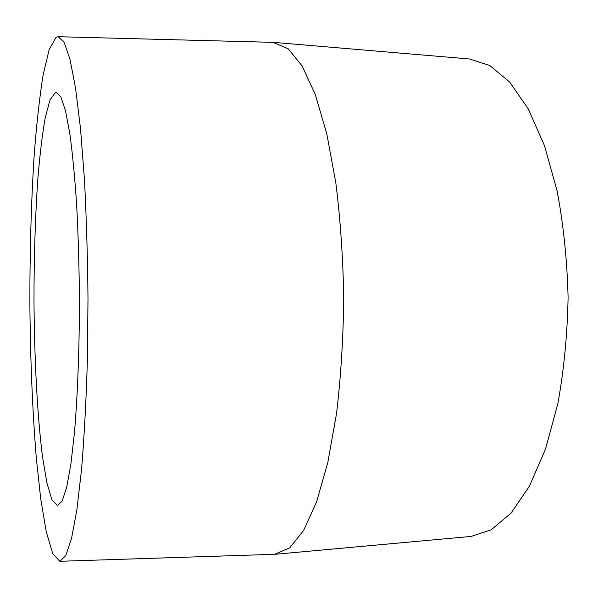 <?xml version="1.0" encoding="UTF-8"?>
<svg xmlns="http://www.w3.org/2000/svg" width="598" height="598" viewBox="0 0 598 598"><rect width="100%" height="100%" fill="white"/><g stroke="black" fill="none" stroke-linecap="round" stroke-linejoin="round"><path stroke-width="0.9" d="M56.077 37.353L58.215 36.71L64.091 42.279L69.981 59.269L75.557 88.13L80.491 128.495L84.4 178.937C86.411 216.82 87.607 256.811 87.996 298.91L87.36 360.923C86.149 400.981 84.213 437.131 81.552 469.363L76.88 509.758L71.483 538.663L65.705 555.684L59.86 561.29L52.706 553.546L46.24 531.719L40.716 498.799L36.269 457.567C32.539 411.192 30.416 360.953 29.9 306.856C29.728 252.722 31.186 201.713 34.273 153.836C36.62 123.622 39.573 97.332 43.116 74.974L49.171 49.567L56.077 37.353M58.215 36.71L273.017 42.353L288.191 48.759L302.169 66.019L315.31 94.544L326.8 133.907L335.807 182.704C340.374 219.212 343.02 257.678 343.745 298.11C343.274 338.535 340.867 377.024 336.532 413.562L327.831 462.411L316.589 501.842L303.627 530.448L289.753 547.798L274.624 554.301L59.86 561.29M55.442 92.391L56.175 92.316L60.854 96.913L65.503 110.697L69.861 133.832C72.56 153.731 74.832 177.599 76.686 205.443C78.226 235.051 79.145 266.215 79.437 298.94C79.407 348.029 77.643 394.687 74.511 432.085L70.9 464.1L66.677 487.258L62.125 501.072L57.475 505.699L51.951 499.831L46.906 482.915L42.54 456.969C37.345 415.991 34.4 359.652 33.996 301.878C33.944 257.775 35.23 216.73 37.853 178.757C39.834 155.032 42.271 134.797 45.164 118.068L50.023 99.829L55.442 92.391M274.093 42.413L469.557 58.985L489.769 65.496L509.698 82.083L528.326 108.993L544.509 145.733L557.127 190.979C563.488 224.699 567.143 260.182 568.1 297.408C567.375 334.633 563.944 370.132 557.792 403.904L545.458 449.218L529.507 486.062L511.051 513.084L491.22 529.806L471.052 536.436L275.7 554.234"/></g></svg>
